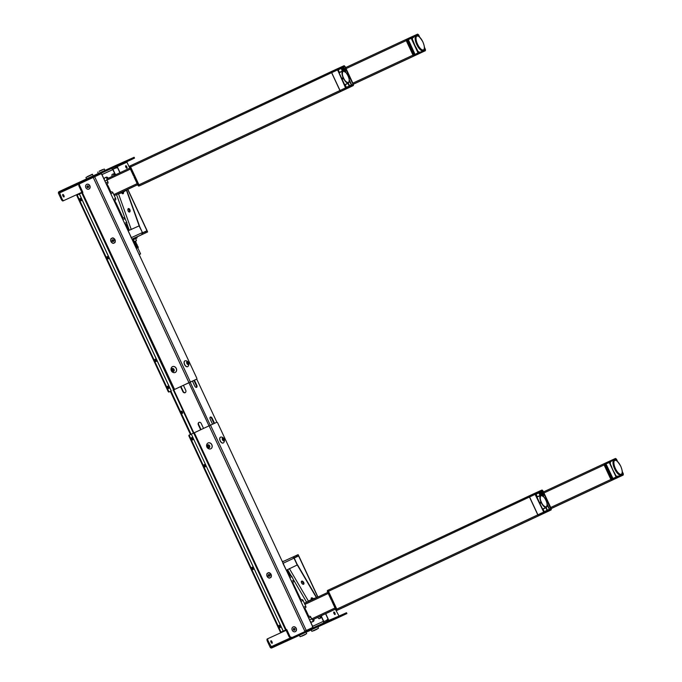 <?xml version="1.0" encoding="UTF-8"?>
<svg xmlns="http://www.w3.org/2000/svg" width="682" height="682" viewBox="0 0 682 682"><rect width="100%" height="100%" fill="white"/><g stroke="black" fill="none" stroke-linecap="round" stroke-linejoin="round"><path stroke-width="1.02" d="M149.989 180.943L148.258 181.744L149.989 180.943M351.221 86.58A1.142 0.648 -115.1 0 1 351.179 86.605L150.193 180.883A1.142 0.648 -115.1 0 1 150.185 180.883L140.015 185.572A1.142 0.648 -115.1 0 1 138.94 184.805L130.62 166.971A1.142 0.648 -115.1 0 1 130.722 165.658A1.142 0.648 -115.1 0 1 130.731 165.658L341.895 66.691A1.142 0.648 -115.1 0 1 341.921 66.683M150.185 180.883L341 91.286A1.142 0.648 -115.1 0 1 339.926 90.527L331.605 72.684A1.142 0.648 -115.1 0 1 331.716 71.38L130.722 165.658M134.934 176.22L134.03 176.894L137.96 185.316L133.996 176.911L138.011 185.291L138.864 184.89L134.934 176.468L134.09 176.868L134.934 176.468M143.893 183.842L139.938 185.657A1.142 0.648 -115.1 0 1 138.864 184.89L138.011 185.291A1.142 0.648 64.9 0 0 139.085 186.058L139.085 186.058A1.142 0.648 -115.1 0 1 138.011 185.291L137.96 185.316A0.912 0.52 -115.1 0 0 138.463 185.896M134.439 175.393L133.493 175.837L134.439 175.393L130.509 166.971A1.142 0.648 -115.1 0 1 130.612 165.666L136.536 162.938M136.033 163.169L135.445 163.441L136.033 163.169M134.567 163.851L135.42 163.45M130.509 166.971L129.571 167.414L129.759 166.058L130.612 165.666A1.142 0.648 -115.1 0 1 130.62 165.666L129.768 166.058A1.142 0.648 64.9 0 0 129.759 166.058A1.142 0.648 64.9 0 0 129.657 167.371L133.8 175.947L129.606 167.397A0.912 0.52 -115.1 0 1 129.486 166.647M145.266 183.151L144.473 183.569M150.313 180.824A1.142 0.648 -115.1 0 1 150.168 180.943A1.142 0.648 -115.1 0 1 150.159 180.943L144.507 183.56M109.981 190.056L110.987 192.111M106.119 183.714A1.373 0.784 64.9 0 0 106.29 183.842A1.373 0.784 64.9 0 0 106.886 183.927L108.046 185.905M116.767 194.489L121.797 192.171A1.142 0.648 64.9 0 0 121.805 192.171M79.777 185.7L78.959 186.084A0.912 0.52 -115.1 0 1 79.044 185.044L79.393 184.882M82.053 192.716L78.959 186.084M137.184 245.23L137.645 247.012M136.221 243.159L136.681 244.94M135.727 243.389L134.277 244.113M136.613 246.807L136.877 247.37L135.974 247.745M135.752 244.736L135.914 245.298M135.633 244.693L136.809 244.139M133.8 243.073L134.789 242.664M133.774 243.022L135.846 242.067L135.445 241.215L133.365 242.144L136.417 240.712L133.357 242.127M135.846 242.067L135.709 242.86M136.323 243.099L136.119 242.664L134.056 243.627M137.295 245.179L137.091 244.744L135.019 245.699M136.596 246.765L137.773 246.211M136.238 248.316L138.31 247.353L138.054 246.816L135.991 247.771M139.162 254.582L140.603 253.909L137.721 247.728L136.281 248.393L137.977 247.557L136.255 248.35M135.249 246.185L136.741 245.486L135.249 246.185M136.391 244.437L134.763 245.136L136.391 244.386M135.735 247.225L136.988 246.679M135.505 246.739L136.937 246.066L136.767 245.52L135.241 246.176M134.533 244.659L135.999 243.883L135.692 243.389L134.26 244.062M136.997 237.865L132.376 240.03M136.647 237.114L135.172 237.762M132.368 240.013L133.808 239.339L133.459 238.589L132.018 239.263M140.603 253.909L139.162 254.574M135.923 243.968L134.516 244.625L135.923 243.968M136.136 240.797L133.348 242.11L134.184 241.692L133.322 239.612L137.091 237.873L133.322 239.612M137.108 237.813L136.758 237.072L134.03 238.325L134.38 239.067L137.108 237.813M136.434 240.661L135.744 238.547L133.425 239.612L134.243 241.667L136.434 240.661M135.079 242.528L133.877 243.073L134.081 243.517L135.283 242.954M135.786 247.191L137.193 246.586M128.378 208.573A1.833 1.04 72.8 0 0 128.028 210.67A1.833 1.04 72.8 0 0 129.537 212.042A1.833 1.04 72.8 0 0 129.614 212.017A1.833 1.04 72.8 0 0 129.964 209.92A1.833 1.04 72.8 0 0 128.455 208.547A1.833 1.04 72.8 0 0 128.378 208.573M137.619 184.677L114.286 195.623M128.787 230.431L129.299 230.269L126.861 223.44M115.931 202.707L123.075 218.035M124.977 224.156A1.373 0.784 64.9 0 0 125.147 224.284A1.373 0.784 64.9 0 0 125.744 224.369L126.434 225.427M129.145 212.034A1.833 1.04 72.8 0 0 129.265 210.209A1.833 1.04 72.8 0 0 128.131 208.777M125.548 219.757L116.545 194.558L121.66 192.784A1.833 1.04 72.8 0 0 123.084 193.731A1.833 1.04 72.8 0 0 123.519 191.932L126.656 190.048L122.734 191.736L123.212 193.654L122.385 191.898M126.656 190.048L139.401 225.759L129.299 230.269M112.598 169.213L116.639 167.354M117.364 167.03L116.878 165.99L111.021 168.676M115.446 167.9L114.96 166.86M110.97 168.701L100.118 173.697L110.961 168.701A1.603 1.313 65.3 0 1 110.97 168.701A1.603 1.313 65.3 0 1 112.837 169.596L101.976 174.592A1.603 1.313 -114.7 0 0 100.109 173.705L100.126 174.183M112.607 176.195L112.095 175.982A1.373 0.784 -115.1 0 1 112.223 174.413L112.223 174.413A1.833 1.509 65.3 0 1 112.232 174.404A1.833 1.509 65.3 0 1 114.337 175.376M116.093 174.558L114.542 173.731L112.223 174.413L113.297 173.919A1.833 1.509 -114.7 0 0 113.289 173.919A1.833 1.509 -114.7 0 1 115.394 174.882M146.962 230.738L142.333 232.912L146.962 230.738L127.696 189.408M112.931 169.298L117.509 167.209L120.066 172.691M125.744 224.369L126.323 224.097A1.373 1.125 -114.7 0 0 126.758 222.375L124.61 223.372M122.871 219.638L125.019 218.641L126.758 222.375M125.019 218.641A1.373 1.125 -114.7 0 0 123.416 217.873L122.845 218.146A1.373 0.784 64.9 0 0 122.837 218.146A1.373 0.784 64.9 0 0 122.521 218.649A1.373 0.784 64.9 0 0 122.504 218.862M113.851 200.303A1.373 0.784 64.9 0 0 114.03 200.431A1.373 0.784 64.9 0 0 114.619 200.517L115.198 200.244A1.373 1.125 -114.7 0 0 115.642 198.522L113.485 199.528M110.782 193.714L112.931 192.716L115.642 198.522M112.931 192.716A1.373 1.125 -114.7 0 0 111.328 191.949L110.757 192.222A1.373 0.784 64.9 0 0 110.748 192.222A1.373 0.784 64.9 0 0 110.433 192.725A1.373 0.784 64.9 0 0 110.416 192.938M106.886 183.927L107.466 183.654A1.373 1.125 -114.7 0 0 107.901 181.932L107.031 180.065A1.142 0.648 64.9 0 1 107.142 178.752A1.833 1.509 -114.7 0 0 105.011 177.729L106.068 177.243A1.833 1.509 65.3 0 1 106.077 177.243A1.833 1.509 65.3 0 1 108.199 178.258M104.329 179.877A2.975 1.696 -115.1 0 1 104.286 179.545A2.975 1.696 -115.1 0 1 105.002 177.738L105.002 177.738A1.833 1.509 -114.7 0 1 105.011 177.729L105.002 177.738M131.285 237.686L131.549 238.257A1.603 1.313 -114.7 0 0 131.379 237.643L125.147 224.284M129.384 230.243L128.736 230.345L126.392 225.145M110.058 190.116L108.054 185.811M115.77 202.554L114.619 200.517M131.115 237.762L142.231 232.647A1.603 1.313 65.3 0 1 141.72 234.651L142.427 232.553L139.299 225.836M136.639 237.097L147.627 231.94L145.718 232.818L145.232 231.778L147.15 230.908L147.627 231.94M145.718 232.818L131.967 239.143M142.376 233.091L145.232 231.778M79.317 184.66L78.498 183.773L99.99 173.884M347.854 605.275L346.124 606.076L347.854 605.275M549.087 510.912A1.142 0.648 -115.1 0 1 549.044 510.929L337.88 609.904A1.142 0.648 -115.1 0 1 336.806 609.137L328.485 591.303A1.142 0.648 -115.1 0 1 328.596 589.99L539.76 491.023A1.142 0.648 -115.1 0 1 539.794 491.006M348.059 605.215L538.865 515.618A1.142 0.648 -115.1 0 1 537.791 514.85L529.479 497.016A1.142 0.648 -115.1 0 1 529.582 495.712L328.596 589.99M343.225 607.492L348.033 605.275A1.142 0.648 -115.1 0 0 348.178 605.156A1.142 0.648 -115.1 0 1 348.033 605.275L342.338 607.901M331.972 600.936L332.799 600.552L331.87 601.243L332.799 600.552L331.955 601.2L335.885 609.623A1.142 0.648 64.9 0 0 336.959 610.381L342.662 607.696M337.812 609.981A1.142 0.648 -115.1 0 1 336.729 609.222L332.807 600.799M332.492 599.887L331.367 600.16L327.437 591.746L328.374 591.303L327.437 591.746L327.633 590.39A1.142 0.648 64.9 0 0 327.522 591.703A1.142 0.648 -115.1 0 1 327.633 590.39L334.41 587.262M327.522 591.703L331.452 600.117L332.305 599.725L328.374 591.303A1.142 0.648 -115.1 0 1 328.485 589.99L328.485 589.99A1.142 0.648 64.9 0 0 328.374 591.303M332.305 599.725L331.452 600.117M305.911 610.237L304.752 608.25A1.373 0.784 -115.1 0 1 304.163 608.173A1.373 0.784 -115.1 0 1 303.984 608.046M308.861 616.443L307.846 614.388M318.085 617.73L318.23 617.159L318.085 617.73A1.373 0.784 64.9 0 0 319.372 618.651A1.833 1.509 -114.7 0 0 319.969 616.349L314.035 619.094L313.226 621.481A1.833 1.509 -114.7 0 0 313.814 619.188L314.035 619.086M284.215 561.039L282.288 561.516M290.217 636.988L286.73 629.529L290.217 636.988L291.64 637.338A0.912 0.75 -114.7 0 0 291.64 637.338L291.282 637.5A0.912 0.75 65.3 0 1 290.217 636.988L289.876 637.159A0.912 0.52 -115.1 0 1 289.015 636.553L285.92 629.912M289.015 636.553L289.824 636.17M303.575 584.269A1.833 1.032 57 0 0 303.643 584.227A1.833 1.032 57 0 0 303.558 582.189A1.833 1.032 57 0 0 301.725 581.115A1.833 1.032 57 0 0 301.649 581.158A1.833 1.032 57 0 0 301.742 583.195A1.833 1.032 57 0 0 303.575 584.269M303.26 584.329A1.833 1.032 57 0 0 302.885 582.539A1.833 1.032 57 0 0 301.401 581.473M312.654 599.504L311.674 597.816L312.492 599.572M316.499 597.696L313.2 598.694A1.833 1.032 57 0 0 311.529 597.867A1.833 1.032 57 0 0 311.342 599.555L304.419 603.357L327.752 592.419L304.419 603.365L307.147 602.078L306.678 602.3L293.158 579.214M287.071 569.879L297.514 564.832L316.67 597.534M289.995 576L289.398 574.9M301.052 599.879L292.663 582.326A1.373 0.784 -115.1 0 1 292.075 582.249A1.373 0.784 -115.1 0 1 291.896 582.121M312.33 628.165A1.603 1.313 -114.7 0 0 312.612 626.298L312.518 626.34M328.86 620.594L328.383 619.563L326.465 620.432L326.951 621.473M326.465 620.432L323.609 621.754M312.347 626.426L323.464 621.302A1.603 1.313 65.3 0 1 323.106 623.22M313.234 621.481A1.373 0.784 -115.1 0 1 313.226 621.481L312.16 621.975A2.975 1.696 64.9 0 1 310.301 621.353L312.612 626.298M313.814 619.188L312.748 619.674A1.142 0.648 -115.1 0 1 311.674 618.915L310.804 617.048L308.648 618.045M308.281 617.27A1.373 0.784 -115.1 0 1 308.298 617.057A1.373 0.784 -115.1 0 1 308.622 616.554L309.202 616.281A1.373 1.125 65.3 0 1 310.804 617.048M308.622 616.554L309.202 616.281M303.618 607.261L305.775 606.264A1.373 1.125 65.3 0 1 305.331 607.986L304.752 608.25M305.775 606.264L303.064 600.45L300.915 601.456M300.549 600.672A1.373 0.784 -115.1 0 1 300.566 600.458A1.373 0.784 -115.1 0 1 300.881 599.955L301.461 599.691A1.373 1.125 65.3 0 1 303.064 600.45M300.881 599.955L301.47 599.683M291.529 581.337L293.686 580.339A1.373 1.125 65.3 0 1 293.243 582.061L292.663 582.326M293.686 580.339L291.939 576.605L289.79 577.603M289.424 576.827A1.373 0.784 -115.1 0 1 289.441 576.614A1.373 0.784 -115.1 0 1 289.756 576.111L290.344 575.838A1.373 1.125 65.3 0 1 291.939 576.605M289.756 576.111A1.373 0.784 -115.1 0 1 289.765 576.111L290.344 575.838M317.94 597.023L298.75 555.864L283.209 563.255A1.603 1.313 -114.7 0 0 282.851 562.727L283.115 563.298M320.497 618.131A2.975 1.696 -115.1 0 1 320.446 618.156L319.372 618.651M319.969 616.349L321.026 615.863A1.142 0.648 64.9 0 0 321.034 615.863M321.751 615.522L321.393 617.312L320.446 618.156A2.975 1.696 -115.1 0 1 320.438 618.156A1.833 1.509 65.3 0 0 321.026 615.863L335.518 609.069L321.026 615.863M289.586 575.114L287.105 569.973L287.599 569.547M307.923 614.439L305.92 610.143M292.203 557.356L282.442 561.849L292.194 557.365A1.603 1.313 65.3 0 1 294.07 558.251L297.19 564.943M293.857 557.91L298.597 555.685L293.831 557.867M296.679 556.555L296.193 555.523L298.111 554.645L298.597 555.685M292.254 557.339L296.193 555.523M290.43 638.275L290.336 637.193M349.184 86.051L347.956 83.417L345.177 84.79L346.354 87.305L349.491 85.906L347.956 83.426M341.631 78.268L343.106 77.765C341.708 74.227 341.622 72.002 342.833 71.099L339.389 72.659A6.632 3.777 64.9 0 0 339.125 72.855M349.193 81.627L348.408 82.965C349.755 82.036 349.636 79.692 348.042 75.924L348.042 75.924C346.891 73.162 345.254 71.584 343.123 71.209C342.032 73.059 342.176 75.31 343.575 77.97C344.708 80.74 346.345 82.309 348.476 82.684C349.568 80.834 349.423 78.583 348.033 75.932C346.26 72.386 344.529 70.766 342.85 71.09L344.376 71.346M348.408 82.974L348.366 82.991C346.891 83.315 345.245 81.797 343.43 78.447L343.02 78.601M348.28 83.016L345.544 84.372A6.632 3.777 64.9 0 0 345.646 84.304M343.259 77.995L343.43 78.447M331.546 71.857A1.006 0.571 64.9 0 0 331.682 72.659L340.028 90.476A1.142 0.648 64.9 0 0 341.102 91.235L351.281 86.554A1.142 0.648 64.9 0 0 351.29 86.546A1.142 0.648 64.9 0 0 351.298 86.546M344.384 65.83L337.488 69.07L337.547 69.905L337.198 68.95L342.006 66.64A1.142 0.648 64.9 0 0 341.997 66.648L331.819 71.329A1.142 0.648 64.9 0 0 331.716 72.642L331.819 71.329A1.142 0.648 64.9 0 0 331.716 72.642L337.24 70.05L337.198 68.95L345.552 87.884L346.473 88.328L345.859 87.739L340.028 90.476A1.142 0.648 64.9 0 0 341.102 91.235L346.379 88.626L345.552 87.884L346.473 88.328L353.429 85.233L345.058 66.478L344.095 65.711L344.981 66.512M353.37 84.312L353.429 85.233M337.488 69.07L331.819 71.329L342.006 66.64A1.142 0.648 64.9 0 0 341.997 66.648L344.095 65.711L345.066 66.469L353.387 84.304L353.344 85.531L346.473 88.328M344.828 66.589L343.072 67.407A1.142 0.648 64.9 0 0 343.063 67.399A1.142 0.648 64.9 0 1 343.072 67.407L342.893 67.492A1.006 0.571 64.9 0 0 342.893 67.475L344.478 66.708L341.358 67.842L342.714 71.158M341.742 78.43L342.731 77.978L341.742 78.439M339.014 72.599A6.863 3.904 -115.1 0 1 339.116 72.531L337.829 70.067M337.769 69.939L341.614 78.234L337.675 69.717L340.957 68.021L342.535 70.979M338.008 69.726L340.864 68.311M345.893 87.594L342.1 79.274L343.08 78.319L341.614 78.234M343.225 78.737L342.1 79.265L346.089 87.765L349.244 86.282L346.047 87.705M349.244 79.794L351.622 84.883L353.106 84.721L353.071 84.227L348.937 76.154L348.28 76.461M351.622 84.883L349.67 86.034M348.937 76.154L348.886 75.668L348.093 76.034M347.803 75.421L348.451 75.114L344.922 66.759L348.758 74.977L347.897 75.617L348.502 75.344M339.943 72.394L340.003 72.377A6.632 3.777 64.9 0 0 339.96 72.394L339.755 72.241A6.863 3.904 -115.1 0 0 339.73 72.249L342.748 71.15M344.657 84.704A6.632 3.777 64.9 0 0 344.973 84.636L348.366 82.991M341 68.507L338.229 69.879L339.406 72.394L342.228 71.141L341.315 68.362M344.615 66.896L341.426 68.405M341.196 68.166L337.931 69.82M344.922 66.759L344.478 66.708M348.272 83.289L349.926 86.213L352.824 84.602L351.332 85.02L349.32 80.698M346.072 84.108A6.863 3.904 -115.1 0 1 345.552 84.611M348.792 75.966L348.187 76.239L348.792 75.966M345.953 87.492L344.896 84.926A6.863 3.904 -115.1 0 1 344.768 84.96M547.049 510.383L545.822 507.749L543.051 509.122L544.219 511.636L547.365 510.238L546.129 507.365M539.505 502.591L540.979 502.097C539.581 498.559 539.488 496.334 540.698 495.43L537.254 496.982L535.694 494.399M542.522 509.036A6.632 3.777 64.9 0 0 542.838 508.968L546.273 507.297C547.629 506.368 547.501 504.024 545.915 500.256L545.915 500.256C544.756 497.493 543.128 495.916 540.997 495.541C539.897 497.391 540.05 499.642 541.44 502.293C542.582 505.064 544.21 506.641 546.342 507.016C547.441 505.166 547.288 502.915 545.898 500.264C544.125 496.709 542.395 495.098 540.715 495.422L542.241 495.678M546.231 507.323L546.239 507.314C544.765 507.638 543.111 506.129 541.295 502.779L539.488 502.566L535.541 494.049L538.729 492.643L535.583 494.194M537.885 496.701A6.632 3.777 64.9 0 0 537.825 496.718L540.621 495.482M540.979 502.097L541.295 502.779L539.965 503.597L541.218 502.523M551.167 508.678L551.209 509.863L544.245 512.958L543.733 512.071L544.245 512.958L543.418 512.216L537.842 514.833L529.582 496.965L537.902 514.808A1.142 0.648 64.9 0 0 538.976 515.566L549.146 510.878A1.142 0.648 64.9 0 0 549.155 510.878A1.142 0.648 64.9 0 0 549.163 510.869M542.25 490.162L535.353 493.393L535.413 494.237L535.072 493.274L539.871 490.972A1.142 0.648 64.9 0 0 539.871 490.972A1.142 0.648 64.9 0 0 539.863 490.972L529.692 495.661A1.142 0.648 64.9 0 0 529.582 496.965L537.842 514.833L538.976 515.566L549.146 510.878A1.142 0.648 64.9 0 0 549.155 510.878L551.209 509.863L551.244 508.644L542.352 490.153M535.353 493.393L535.413 494.237L535.072 493.274L529.692 495.661L539.871 490.972A1.142 0.648 64.9 0 0 539.863 490.972L541.968 490.043L542.94 490.801L551.252 508.636L551.209 509.863M539.181 492.694L540.093 495.464L538.729 492.643M543.827 511.824L542.761 509.258A6.863 3.904 -115.1 0 1 542.642 509.284M539.897 503.393L540.886 502.932L539.897 503.384M543.955 512.088L547.109 510.613L544.202 511.901M547.424 510.162L550.945 508.559L550.971 509.053L547.799 510.537L545.83 507.758M550.689 508.934L547.535 510.366M544.79 511.628L547.433 510.451L544.526 511.5M547.186 505.021L549.462 509.471M539.607 502.762L540.63 502.063M550.638 508.704L546.802 500.486L546.154 500.793M546.802 500.486L546.751 500L546.06 500.571L546.657 500.298M545.771 499.949L546.367 499.676L545.771 499.957M537.595 496.581A6.863 3.904 -115.1 0 1 538.345 496.496M541.278 492.353L541.073 491.918L539.3 492.736M539.206 492.523L541.073 491.918M536.47 493.785L539.07 492.498L536.47 493.785M539.181 492.43L542.437 490.742L542.795 491.083L541.363 491.782L541.619 492.344M545.864 500.153L546.623 499.301L542.343 491.04L539.189 492.438M545.668 499.753L546.316 499.446M543.418 496.189L543.716 496.837M542.437 490.742L541.363 491.782M540.4 495.311L539.232 492.165M535.413 494.237L544.338 512.659L551.303 509.565M538.865 492.839L536.095 494.211L537.271 496.726L540.101 495.473M406.966 39.888L406.983 41.389L412.968 54.202L413.556 53.776L407.64 41.082L406.753 41.346L406.387 40.553L406.472 39.258L406.617 40.451L407.384 39.462L411.237 37.868L411.357 37.237L411.476 38.183L407.256 40.153L414.025 54.671L415.074 54.432M415.133 54.407L417.981 52.829L411.212 38.311L408.706 39.241L411.212 38.311M413.821 37.169L412.994 36.282M419.626 37.016L417.887 34.253L411.067 37.118L411.041 37.86L411.067 37.118L411.041 37.86L411.067 37.118L406.472 39.258L406.617 40.451M418.168 53.187L418.808 53.708L417.793 53.546L418.023 53.026L418.808 53.708L418.339 53.094M413.352 37.578L411.698 37.732M410.99 38.056L407.171 39.641M425.44 50.451L425.432 49.428L425.338 50.732L414.204 55.856L413.386 54.969L414.204 55.856L425.338 50.732L414.204 55.856L412.772 54.296L413.914 55.736M414.468 54.722L417.614 53.247L414.639 55.012L413.505 53.955L413.156 55.072L413.019 54.176M418.901 53.418L425.329 50.732L424.417 47.297M424.434 47.825L425.227 49.522L423.863 50.153L425.415 49.436M417.887 34.253L411.067 37.118L417.597 34.143L418.663 34.91L417.887 34.253M424.946 49.897L422.354 51.338A8.806 3.325 -115.1 0 1 420.675 52.096L418.833 52.94L416.267 48.149M418.654 52.804L420.675 52.096M420.623 52.011A8.585 3.24 64.9 0 0 421.382 51.909A8.585 3.24 64.9 0 0 421.919 51.44M418.927 36.41L418.458 35.004L419.234 36.657M417.188 35.592L418.305 35.072L418.075 34.671L418.458 35.004M411.664 37.877L413.437 37.041L411.664 37.851M418.501 52.591L416.412 48.107A8.806 3.325 -115.1 0 1 413.795 42.548L411.681 37.595L413.522 36.751A8.806 3.325 -115.1 0 1 415.193 35.984L418.075 34.671M425.227 49.522L425.236 50.016M411.681 37.595L411.732 38.073M408.151 39.488L410.658 38.32L408.151 39.488M419.541 52.173L418.509 52.65L419.515 52.164M417.81 51.107A8.465 3.197 64.9 0 0 419.831 52.233M416.165 35.703A8.303 3.137 64.9 0 0 416.77 44.552A8.303 3.137 64.9 0 0 423.207 50.749C423.906 49.735 425.909 49.633 422.84 41.781C419.549 36.504 417.324 34.475 416.165 35.703L413.514 36.768A8.465 3.197 64.9 0 0 412.891 37.297M412.883 37.305A8.465 3.197 64.9 0 0 412.431 39.616M420.496 52.983L353.353 84.244L420.496 52.983L413.965 55.967L413.011 55.14L406.242 40.622L406.438 39.275M412.925 54.219L406.523 40.494M407.12 39.718L411.016 37.945M411.689 37.629L413.428 37.348M610.833 478.534L611.643 478.159L611.89 479.003L615.846 477.161L616.767 477.741L611.251 479.301L612.078 480.179L610.774 478.414L611.916 479.403M615.965 477.11L616.673 478.039L615.965 477.11M617.491 461.347L615.752 458.585L604.337 463.589L604.849 465.567L605.258 463.794L608.523 462.652L608.932 461.45L609.077 462.643L606.025 463.82L608.523 462.652L609.222 461.569L609 462.464M615.855 459.301L614.542 459.907L615.948 459.003L617.099 460.989M610.74 461.654L609.512 462.226L610.731 461.671M606.025 463.82L605.122 464.485L611.643 478.159M605.292 465.363L604.968 464.553L604.261 464.885L604.627 465.678L605.616 465.218M604.857 465.721L610.774 478.414M613.953 478.67L612.24 479.395M615.982 477.545L614.056 478.628M616.681 477.229L617.841 476.096M616.767 477.741L623.297 474.766L623.28 473.76L623.203 475.064L612.078 480.179L618.608 477.204L618.455 476.01M622.811 474.229L621.336 474.911L623.297 473.76L622.282 471.577M623.297 474.766L612.078 480.179M605.335 464.127L609.111 462.2L616.119 477.033L616.093 477.579L613.016 478.704L615.846 477.161M615.752 458.585L608.941 461.45L615.462 458.466L616.528 459.242L615.752 458.585M622.819 474.229L620.219 475.661A8.806 3.325 -115.1 0 1 618.548 476.428L616.707 477.272L617.739 476.573M616.707 477.272L614.269 472.456A8.806 3.325 -115.1 0 1 611.669 466.88L611.575 466.965M616.792 460.742L616.17 459.404L615.053 459.924M621.737 474.484L623.092 473.845L623.101 474.348M609.597 462.405L611.686 466.889L609.452 462.217M609.512 462.217L611.387 461.083A8.806 3.325 -115.1 0 1 613.067 460.316L615.948 459.003M609.512 462.191L611.387 461.083L609.546 461.927M612.683 460.58A8.585 3.24 64.9 0 0 611.976 460.691A8.585 3.24 64.9 0 0 611.422 461.185M612.982 478.755L615.488 477.579L612.982 478.755M616.494 477.119L618.267 476.309L616.366 476.923M615.889 477.426L613.536 478.5L615.889 477.4M610.561 462.004L609.614 462.43M615.65 475.414A8.465 3.197 64.9 0 0 617.704 476.565A8.465 3.197 64.9 0 0 618.344 476.522M610.757 461.629A8.465 3.197 64.9 0 0 610.296 463.896M618.361 477.315L551.226 508.576L618.361 477.315L611.831 480.298L610.884 479.472L604.116 464.954L604.303 463.607M618.062 476.189L618.071 476.692M616.059 477.613L612.172 479.386M611.541 479.676L604.764 465.61M604.397 464.826L604.388 464.323M126.281 167.874A1.373 0.52 64.9 0 0 126.034 167.124A1.373 0.52 64.9 0 0 125.607 166.442M126.801 166.766A1.373 0.52 -115.1 0 1 126.912 168.224A1.373 0.52 -115.1 0 1 125.855 167.192A1.373 0.52 -115.1 0 1 125.752 165.735A1.373 0.52 -115.1 0 1 126.801 166.766M63.358 196.604A1.373 0.52 64.9 0 0 63.111 195.853A1.373 0.52 64.9 0 0 62.684 195.171M63.878 195.487A1.373 0.52 -115.1 0 1 63.989 196.953A1.373 0.52 -115.1 0 1 62.932 195.922A1.373 0.52 -115.1 0 1 62.821 194.464A1.373 0.52 -115.1 0 1 63.878 195.487M134.49 158.13L117.193 165.837L116.81 165.01L134.141 157.286L134.525 158.113L127.142 161.574L126.946 162.171L127.142 161.574L133.237 158.718M117.082 165.888L116.81 165.01L117.082 165.888L104.619 171.583L104.235 170.747L104.278 171.736L68.149 188.411L67.757 187.584L65.387 188.684L65.779 189.519L68.149 188.411M116.69 165.061L104.235 170.747L104.619 171.583M67.757 187.584L104.235 170.747M65.387 188.684L59.112 191.625L65.387 188.684L65.779 189.519L59.496 192.452L59.112 191.625L62.011 198.854L61.244 199.221A2.285 0.861 64.9 0 0 63 200.934L81.866 192.324M78.694 184.2L58.541 193.407A1.373 1.27 65.5 0 1 59.112 191.625L58.541 193.407L61.244 199.221M129.733 168.156A2.285 0.861 -115.1 0 0 129.657 167.977L126.946 162.171L117.176 166.63M63 200.934L63.767 200.576A2.285 0.861 -115.1 0 1 62.011 198.854M63.767 200.576L81.857 192.315M58.541 193.407L59.496 192.452L78.498 183.782M89.061 178.855L91.559 177.687L89.061 178.855M333.728 612.76A1.373 0.52 -115.1 0 1 334.154 613.442A1.373 0.52 -115.1 0 1 334.402 614.192M333.975 613.51A1.373 0.52 64.9 0 0 335.033 614.542A1.373 0.52 64.9 0 0 334.922 613.075A1.373 0.52 64.9 0 0 333.865 612.052A1.373 0.52 64.9 0 0 333.975 613.51M270.805 641.481A1.373 0.52 -115.1 0 1 271.231 642.163A1.373 0.52 -115.1 0 1 271.479 642.921M271.052 642.239A1.373 0.52 64.9 0 0 272.109 643.262A1.373 0.52 64.9 0 0 271.999 641.805A1.373 0.52 64.9 0 0 270.942 640.773A1.373 0.52 64.9 0 0 271.052 642.239M329.568 621.276L329.065 620.501L329.568 621.276L346.865 613.57L346.516 612.726L329.184 620.449L329.457 621.328L329.065 620.501L316.61 626.187L316.994 627.022L316.269 626.349L280.132 643.024L280.524 643.851L316.653 627.176L316.61 626.187L316.653 627.176M329.457 621.328L316.994 627.022M338.766 616.178L328.775 620.415M290.293 637.977L270.14 647.192L271.487 647.065L271.871 647.891A1.373 1.27 -114.5 0 0 271.871 647.891L270.14 647.192L267.429 641.387A2.285 0.861 -115.1 0 1 267.25 638.949L268.017 638.591A2.285 0.861 64.9 0 0 268.197 641.02L267.429 641.387M280.524 643.851L278.154 644.959L277.762 644.123L271.487 647.065L268.197 641.02M267.25 638.949L286.116 630.33M339.125 616.187L335.842 610.143A2.285 0.861 64.9 0 0 335.271 609.179M345.612 614.158L339.517 617.014A1.373 1.27 65.5 0 1 339.508 617.022A1.373 1.27 65.5 0 1 339.491 617.022L346.865 613.57M270.14 647.192A1.373 1.27 -114.5 0 0 271.862 647.9L271.487 647.065L280.132 643.024M278.154 644.959L299.398 635.326L271.871 647.891L278.154 644.959L277.762 644.123M280.319 626.178A1.262 0.673 -115.1 0 1 280.251 627.593A1.262 0.673 -115.1 0 1 279.1 626.741A1.262 0.673 -115.1 0 1 279.177 625.317A1.262 0.673 -115.1 0 1 280.319 626.178M279.935 627.611A1.262 0.673 64.9 0 0 279.799 626.426A1.262 0.673 64.9 0 0 278.972 625.556M205.376 465.448A1.262 0.673 -115.1 0 1 205.299 466.863A1.262 0.673 -115.1 0 1 204.157 466.011A1.262 0.673 -115.1 0 1 204.225 464.587A1.262 0.673 -115.1 0 1 205.376 465.448M204.984 466.88A1.262 0.673 64.9 0 0 204.847 465.695A1.262 0.673 64.9 0 0 204.02 464.826M253.244 568.106A1.262 0.673 -115.1 0 1 253.167 569.53A1.262 0.673 -115.1 0 1 252.025 568.669A1.262 0.673 -115.1 0 1 252.101 567.245A1.262 0.673 -115.1 0 1 253.244 568.106M252.852 569.538A1.262 0.673 64.9 0 0 252.715 568.353A1.262 0.673 64.9 0 0 251.888 567.484M192.801 438.483A1.262 0.673 -115.1 0 1 192.725 439.907A1.262 0.673 -115.1 0 1 191.582 439.046A1.262 0.673 -115.1 0 1 191.659 437.622A1.262 0.673 -115.1 0 1 192.801 438.483M192.409 439.916A1.262 0.673 64.9 0 0 192.273 438.731A1.262 0.673 64.9 0 0 191.446 437.861M312.612 626.545A0.912 0.52 -115.1 0 1 312.527 627.593L312.612 626.545L217.643 422.883A0.912 0.52 -115.1 0 0 216.782 422.277L209.067 425.832L304.811 631.157L312.527 627.593L304.811 631.157M286.218 629.767L281.47 631.95L286.73 629.529L286.218 629.767L194.344 432.738L193.722 433.027L209.067 425.832M285.605 630.057L193.722 433.027L189.067 435.167A0.912 0.486 64.9 0 0 189.008 436.199L189.536 435.96A0.912 0.486 -115.1 0 1 189.587 434.92M294.735 630.057A1.483 1.219 65.3 0 1 293.976 628.403M312.015 627.832A0.912 0.52 64.9 0 0 312.024 627.832L305.741 630.722L312.015 627.832M280.106 631.566L281.47 631.95L280.106 631.566A0.912 0.486 64.9 0 0 280.941 632.197L281.47 631.95A0.912 0.486 -115.1 0 1 280.634 631.319L280.106 631.566L189.008 436.199M280.634 631.319L189.536 435.96M180.909 386.472L183.228 391.451A1.918 1.577 -114.7 0 0 185.282 392.593M180.551 386.643L182.878 391.613A1.918 1.577 -114.7 0 0 185.112 392.696A1.918 1.577 -114.7 0 0 185.12 392.687A1.918 1.577 -114.7 0 0 185.734 390.275L183.415 385.296M181.25 411.544A1.262 0.477 -115.1 0 1 181.787 412.329A1.262 0.477 -115.1 0 1 182.043 413.241M182.367 412.064A1.262 0.477 64.9 0 0 181.395 411.118A1.262 0.477 64.9 0 0 181.497 412.457A1.262 0.477 64.9 0 0 182.469 413.403A1.262 0.477 64.9 0 0 182.367 412.064M192.443 381.085L194.762 386.063A1.918 1.091 64.9 0 0 196.569 387.35A1.918 1.091 64.9 0 0 196.748 385.151L194.43 380.172M196.288 387.41A1.918 1.091 64.9 0 0 196.237 385.39L193.918 380.411M170.355 391.383L190.466 434.519M170.926 391.118L191.045 434.255M200.67 429.779L198.351 424.801A1.918 1.577 65.3 0 1 201.207 423.454L203.526 428.432M201.02 429.609L198.701 424.639A1.918 1.577 65.3 0 1 199.161 422.311M216.867 422.252L196.74 379.09M212.554 424.221L210.235 419.251A1.918 1.091 -115.1 0 1 210.414 417.052A1.918 1.091 -115.1 0 1 212.221 418.33L214.54 423.309M210.184 417.231A1.918 1.091 -115.1 0 1 211.71 418.569L214.029 423.539M80.075 199.92A1.262 0.673 64.9 0 0 81.218 200.781A1.262 0.673 64.9 0 0 81.294 199.357A1.262 0.673 64.9 0 0 80.152 198.496A1.262 0.673 64.9 0 0 80.075 199.92M79.939 198.735A1.262 0.673 -115.1 0 1 80.766 199.604A1.262 0.673 -115.1 0 1 80.902 200.789M155.027 360.65A1.262 0.673 64.9 0 0 156.169 361.511A1.262 0.673 64.9 0 0 156.246 360.087A1.262 0.673 64.9 0 0 155.104 359.226A1.262 0.673 64.9 0 0 155.027 360.65M154.891 359.465A1.262 0.673 -115.1 0 1 155.718 360.335A1.262 0.673 -115.1 0 1 155.854 361.52M107.151 257.992A1.262 0.673 64.9 0 0 108.293 258.845A1.262 0.673 64.9 0 0 108.37 257.429A1.262 0.673 64.9 0 0 107.227 256.568A1.262 0.673 64.9 0 0 107.151 257.992M107.014 256.807A1.262 0.673 -115.1 0 1 107.85 257.677A1.262 0.673 -115.1 0 1 107.978 258.862M167.593 387.615A1.262 0.673 64.9 0 0 168.744 388.467A1.262 0.673 64.9 0 0 168.812 387.052A1.262 0.673 64.9 0 0 167.67 386.191A1.262 0.673 64.9 0 0 167.593 387.615M167.465 386.43A1.262 0.673 -115.1 0 1 168.292 387.299A1.262 0.673 -115.1 0 1 168.428 388.484M81.738 192.87L79.325 193.969L81.738 192.87L173.612 389.891L173.032 390.164L196.16 379.371A0.912 0.52 -115.1 0 1 196.16 379.38L196.672 379.132A0.912 0.52 64.9 0 0 196.757 378.092L101.789 174.43A0.912 0.52 64.9 0 0 100.927 173.816L79.683 183.722A0.912 0.75 -114.7 0 0 79.385 184.873L82.872 192.341L82.36 192.58L81.738 192.87L82.872 192.341L79.385 184.873L79.683 183.722L100.927 173.816L101.789 174.43M173.032 390.164L188.957 382.696L93.212 177.371M79.41 193.927L171.284 390.957L168.948 392.031A0.912 0.486 -115.1 0 1 168.122 391.408L168.65 391.161A0.912 0.486 64.9 0 0 169.477 391.783M196.16 379.371L188.957 382.696M87.594 185.819A1.483 1.219 -114.7 0 0 88.362 187.482M168.65 391.161L77.543 195.794L77.603 194.762L79.325 193.969L77.603 194.762A0.912 0.486 64.9 0 0 77.543 195.794L77.023 196.041L168.122 391.408M168.948 392.031L171.199 390.991L79.325 193.969M77.543 195.794L77.023 196.041A0.912 0.486 -115.1 0 1 77.075 195.009L77.117 194.984M293.141 626.937A2.592 2.131 65.3 0 1 293.882 626.741A2.592 2.131 65.3 0 1 296.389 628.761A2.592 2.131 65.3 0 1 295.374 631.617A2.592 2.131 -114.7 0 0 295.4 631.609A2.592 2.131 -114.7 0 0 295.391 631.609A2.592 2.131 -114.7 0 0 296.235 628.352A2.592 2.131 -114.7 0 0 293.217 626.894A2.592 2.131 -114.7 0 0 293.209 626.903L293.072 626.963A2.592 2.131 -114.7 0 0 293.055 626.971A2.592 2.131 -114.7 0 0 292.22 630.219A2.592 2.131 -114.7 0 0 295.238 631.677A2.592 2.131 -114.7 0 0 295.255 631.677A2.592 2.131 -114.7 0 0 296.09 628.42A2.592 2.131 -114.7 0 0 293.072 626.963M294.164 628.31L293.371 628.676L294.164 628.31L294.939 628.957L294.931 629.972L294.147 630.338L293.371 629.691L293.371 628.676L294.164 628.31L294.939 628.957L294.931 629.972L294.147 630.338L293.371 629.691L293.899 628.437L293.371 629.691L294.667 630.091M268.231 574.756L269.015 574.389L269.799 575.028L269.791 576.043L269.006 576.418L268.222 575.77L268.751 574.517L268.222 575.77M269.518 576.171L268.742 575.531L268.751 574.517L269.799 575.028L269.791 576.043L269.006 576.418M270.106 577.756A2.592 2.131 -114.7 0 0 270.942 574.491A2.592 2.131 -114.7 0 0 267.915 573.051A2.592 2.131 -114.7 0 0 267.08 576.307A2.592 2.131 -114.7 0 0 270.106 577.756C272.791 577.509 269.816 571.141 267.915 573.051C265.23 573.289 268.205 579.666 270.106 577.756L270.234 577.697C272.936 577.441 269.97 571.073 268.06 572.982L267.915 573.051M269.032 574.397A0.912 0.75 -114.7 0 0 269.791 576.034M270.89 577.185A2.592 2.131 -114.7 0 0 271.095 574.432A2.592 2.131 -114.7 0 0 268.87 572.812M209.263 448.952A3.205 2.634 -114.7 0 0 211.727 447.904A3.205 2.634 -114.7 0 0 211.778 444.783A3.205 2.634 -114.7 0 0 209.374 442.823A3.205 2.634 -114.7 0 0 206.987 444.016A3.41 3.41 0 0 0 209.263 448.952M207.251 446.898A1.603 1.313 -114.7 0 0 209.63 445.781A1.603 1.313 -114.7 0 0 207.251 446.898M209.042 447.324L208.07 446.522L207.456 446.804L207.464 445.534L208.445 445.073L209.425 445.883L209.417 447.145L208.436 447.605L207.456 446.804L207.464 445.534L208.078 445.252L208.07 446.522L207.456 446.804M208.462 445.082A1.142 0.938 -114.7 0 0 209.417 447.136L208.436 447.605M317.803 626.775L311.163 629.87L311.887 631.353L318.468 628.284L317.803 626.775M306.005 632.163L299.364 635.257L300.089 636.741L306.67 633.672L306.005 632.163M222.843 443.061A3.205 1.824 64.9 0 0 223.287 442.959A3.205 1.824 64.9 0 0 223.662 442.669A3.41 3.41 0 0 0 221.028 437.06A3.205 1.824 64.9 0 0 220.567 437.162A3.205 1.824 64.9 0 0 219.996 440.095A3.205 1.824 64.9 0 0 222.843 443.061M222.332 439.438A1.603 0.912 64.9 0 0 223.756 440.913A1.603 0.912 64.9 0 0 224.267 439.396A1.603 0.912 64.9 0 0 222.843 437.912A1.603 0.912 64.9 0 0 222.332 439.438M220.508 437.188A3.205 1.824 64.9 0 0 220.439 437.222A3.205 1.824 64.9 0 0 219.996 440.529A3.205 1.824 64.9 0 0 222.716 443.121A3.205 1.824 64.9 0 0 223.159 443.019A3.205 1.824 64.9 0 0 223.227 442.985M222.502 439.43L222.571 438.356L223.372 438.338L224.097 439.404L224.02 440.478L223.227 440.495L222.502 439.43L223.227 440.495M222.537 438.833L223.21 439.813L224.097 439.404L224.02 440.478M222.545 438.722L223.372 438.338L222.545 438.722M224.097 439.404L223.167 440.419A1.142 0.648 64.9 0 0 222.537 438.935M113.434 241.437L112.138 241.036L112.658 240.797L112.658 239.783L112.138 240.021L112.931 239.655L113.706 240.294L113.698 241.309L112.914 241.684L112.138 241.036L112.138 240.021L112.931 239.655L113.706 240.294L113.698 241.309A0.912 0.75 -114.7 0 1 112.939 239.663M114.013 243.014A2.592 2.131 -114.7 0 0 114.849 239.757A2.592 2.131 -114.7 0 0 111.822 238.316A2.592 2.131 -114.7 0 0 110.987 241.573A2.592 2.131 -114.7 0 0 114.013 243.014C116.699 242.775 113.724 236.398 111.822 238.316C109.137 238.555 112.112 244.932 114.013 243.014L114.141 242.963C116.852 242.707 113.877 236.33 111.976 238.248L111.822 238.316M114.798 242.451A2.592 2.131 -114.7 0 0 115.002 239.697A2.592 2.131 -114.7 0 0 112.777 238.078M86.767 184.353A2.592 2.131 65.3 0 1 89.854 185.768A2.592 2.131 65.3 0 1 89.001 189.033A2.592 2.131 -114.7 0 0 89.018 189.025A2.592 2.131 -114.7 0 0 89.01 189.033A2.592 2.131 -114.7 0 0 89.862 185.777A2.592 2.131 -114.7 0 0 86.836 184.319A2.592 2.131 -114.7 0 0 86.827 184.319L86.691 184.387A2.592 2.131 -114.7 0 0 86.682 184.387A2.592 2.131 -114.7 0 0 85.838 187.644A2.592 2.131 -114.7 0 0 88.865 189.102A2.592 2.131 -114.7 0 0 89.709 185.845A2.592 2.131 -114.7 0 0 86.691 184.387M87.782 185.734L86.998 186.101L87.782 185.726L88.566 186.374L88.558 187.388L87.773 187.755L86.989 187.115L86.998 186.101L87.782 185.726L88.566 186.374L88.558 187.388L87.773 187.755L86.989 187.115L87.518 185.862L86.989 187.115L88.285 187.516M173.68 372.636A3.205 2.634 -114.7 0 0 176.144 371.588A3.205 2.634 -114.7 0 0 176.186 368.459A3.205 2.634 -114.7 0 0 173.782 366.498A3.205 2.634 -114.7 0 0 171.404 367.692A3.41 3.41 0 0 0 173.68 372.636M171.659 370.582A1.603 1.313 -114.7 0 0 174.046 369.456A1.603 1.313 -114.7 0 0 171.659 370.582M173.458 370.999L172.486 370.198L172.495 368.928L171.873 369.209L172.861 368.749L173.833 369.559L173.825 370.829L172.844 371.289L171.864 370.479L171.873 369.209L172.861 368.749L173.833 369.559L173.825 370.829L172.844 371.289L171.864 370.479L172.486 370.198L171.864 370.479M172.87 368.766A1.142 0.938 -114.7 0 0 173.825 370.82M185.427 360.735A3.205 1.824 64.9 0 0 184.975 360.838A3.205 1.824 64.9 0 0 184.404 363.779A3.205 1.824 64.9 0 0 187.252 366.737A3.205 1.824 64.9 0 0 187.703 366.635A3.205 1.824 64.9 0 0 188.07 366.345A3.41 3.41 0 0 0 185.444 360.735A3.205 1.824 64.9 0 0 185.427 360.735M188.675 363.071A1.603 0.912 64.9 0 0 187.252 361.596A1.603 0.912 64.9 0 0 186.74 363.114A1.603 0.912 64.9 0 0 188.164 364.597A1.603 0.912 64.9 0 0 188.675 363.071M184.916 360.872A3.205 1.824 64.9 0 0 184.848 360.897A3.205 1.824 64.9 0 0 184.404 364.205A3.205 1.824 64.9 0 0 187.124 366.797A3.205 1.824 64.9 0 0 187.567 366.694A3.205 1.824 64.9 0 0 187.635 366.669M186.911 363.114L186.987 362.031L187.78 362.014L188.437 364.162L187.635 364.171L186.911 363.114L187.635 364.171M186.953 362.509L187.618 363.497L188.505 363.08L187.584 364.094A1.142 0.648 64.9 0 0 186.945 362.619M542.292 494.97A2.285 1.304 64.9 0 0 542.105 494.476A2.285 1.304 64.9 0 0 541.84 493.99M541.014 495.328A2.285 1.304 -115.1 0 1 540.86 495.038A2.285 1.304 -115.1 0 1 541.073 492.421L539.948 492.941A2.285 1.304 64.9 0 0 539.564 493.316M542.889 494.689L542.633 495.405L541.926 495.141L542.889 494.689L542.437 493.717L541.721 493.444L541.465 494.16L542.437 493.717M541.465 494.16L541.926 495.141M344.512 70.979A2.285 1.304 64.9 0 0 344.231 70.144A2.285 1.304 64.9 0 0 343.762 69.376M343.14 71.005A2.285 1.304 -115.1 0 1 342.986 70.706A2.285 1.304 -115.1 0 1 343.199 68.089L342.074 68.618A2.285 1.304 64.9 0 0 341.699 68.984M343.856 69.121L345.024 70.365L344.768 71.073L344.052 70.809L343.856 69.121M116.81 165.01L117.193 165.837M104.278 171.736L103.894 170.909M65.779 189.519L59.496 192.452M327.59 619.384L327.3 620.535M326.823 620.756L327.121 619.606M115.931 167.252L116.997 167.763M116.52 167.977L115.454 167.474M283.269 631.114L191.318 434.127L283.192 631.157M82.36 192.58L174.583 389.439M77.023 196.041L77.075 195.009M139.102 225.93L142.427 232.553M289.441 576.614L282.945 563.375M222.571 438.356L223.372 438.338M207.464 445.534L208.445 445.073L207.464 445.534M208.445 445.073L209.425 445.883L209.417 447.145M172.861 368.757L171.873 369.209M186.987 362.031L187.78 362.014L186.962 362.398L187.78 362.014L188.505 363.08M210.781 448.79A3.205 2.634 -114.7 0 0 210.823 448.773A3.205 2.634 -114.7 0 0 211.863 444.741A3.205 2.634 -114.7 0 0 208.138 442.95A3.205 2.634 -114.7 0 0 208.095 442.976M211.778 444.783A3.205 2.634 -114.7 0 0 208.053 442.993A3.205 2.634 -114.7 0 0 207.004 447.025A3.205 2.634 -114.7 0 0 210.729 448.816A3.205 2.634 -114.7 0 0 211.778 444.783M175.189 372.474A3.205 2.634 -114.7 0 0 175.231 372.449A3.205 2.634 -114.7 0 0 176.28 368.425A3.205 2.634 -114.7 0 0 172.555 366.626A3.205 2.634 -114.7 0 0 172.512 366.652M176.186 368.459A3.205 2.634 -114.7 0 0 172.461 366.669A3.205 2.634 -114.7 0 0 171.421 370.701A3.205 2.634 -114.7 0 0 175.146 372.491A3.205 2.634 -114.7 0 0 176.186 368.459M112.931 239.655L112.138 240.021M112.914 241.684L112.138 241.036M608.941 461.45L604.337 463.589L604.61 465.687M604.925 464.578L605.369 464.118L604.925 464.578M604.482 464.783L604.849 465.567M611.251 479.301L611.788 480.068M411.067 37.118L406.472 39.258L406.37 40.562M418.023 53.026L414.639 55.012M529.411 496.189A1.006 0.571 64.9 0 0 529.547 496.982L529.692 495.661A1.142 0.648 64.9 0 0 529.582 496.965L535.106 494.382L543.733 512.071M538.396 515.439A1.006 0.571 64.9 0 1 537.868 514.825A1.142 0.648 64.9 0 0 538.976 515.566L544.338 512.659M353.336 85.531L341.102 91.243L339.977 90.501A1.006 0.571 64.9 0 0 340.523 91.115M331.401 600.143L327.471 591.729A0.912 0.52 -115.1 0 1 327.351 590.979M336.729 609.222L335.791 609.665L331.904 601.226L335.791 609.665L336.959 610.381L341.759 608.173M138.011 185.291L139.085 186.058M138.864 184.89A1.142 0.648 64.9 0 0 139.938 185.657M134.482 175.632L133.8 175.947L134.482 175.632M130.62 166.971L331.605 72.684M138.94 184.805L339.926 90.527M140.015 185.572L341 91.286M133.527 175.82L129.606 167.397M107.134 178.761L129.878 168.087L107.142 178.752M104.883 181.062L130.364 169.119M113.8 194.583L137.133 183.637M121.797 192.171L137.645 184.737L121.797 192.171M136.69 245.46L135.224 246.134M134.669 242.622L133.774 243.031M133.467 238.615L134.047 238.342M133.365 239.646L132.41 240.098M118.515 193.833L131.268 229.536M139.171 225.895L126.417 190.193M117.236 167.081L116.75 166.041M119.93 172.759L117.372 167.269M115.062 173.867L113.024 169.503M114.789 173.782L112.837 169.596M107.901 181.932L105.753 182.929M122.521 218.649L114.03 200.431M110.433 192.725L106.29 183.842M104.286 179.545L101.976 174.592M147.022 230.959L147.508 231.999M328.485 591.303L529.479 497.016M336.806 609.137L537.791 514.85M337.88 609.904L538.865 515.618M535.609 494.237L536.393 493.87M336.328 610.22A0.912 0.52 -115.1 0 1 335.825 609.648M304.905 604.397L328.23 593.451M309.517 619.912L334.998 607.969M312.16 621.975A1.833 1.509 65.3 0 0 312.748 619.674L335.484 609.009M316.405 597.62L297.258 564.918M289.356 568.558L308.503 601.26M291.188 575.847L287.523 569.589M328.255 619.614L328.741 620.654M304.163 608.173L308.298 617.057M292.075 582.249L300.566 600.458M298.605 555.932L317.795 597.082M325.561 613.732L328.204 619.392M294.257 558.166L297.386 564.858M321.623 616.843L323.66 621.217M321.512 617.108L323.464 621.302M298.469 555.736L297.991 554.705M346.925 87.296L349.568 86.128L346.925 87.296M337.547 69.905L345.859 87.739M337.718 69.453L340.957 68.021M349.525 86.401L346.32 87.901M349.244 76.009L353.071 84.227M348.792 75.463L347.999 75.821M343.413 68.021L343.208 67.586M343.489 67.458L343.754 68.012M345.544 71.857L345.851 72.514M341.358 67.842L344.572 66.41M353.106 84.721L349.926 86.213M349.559 85.838L351.332 85.02M546.146 507.348L543.409 508.704A6.632 3.777 64.9 0 0 543.511 508.627L543.401 508.712M551.013 508.755L549.53 509.445M535.592 493.785L538.823 492.344M547.399 510.724L544.193 512.233M550.971 509.053L547.799 510.537M547.117 504.126L549.487 509.215M547.109 500.341L550.945 508.559M542.795 491.083L546.623 499.301M545.967 500.358L546.751 500M408.33 39.658L414.98 54.236L408.058 39.786M412.9 36.581L413.659 37.237M411.476 38.183L418.245 52.702M413.872 54.739L413.386 54.969M412.695 37.672L411.732 38.107M425.074 49.59L424.426 48.209M416.634 35.583L417.981 34.97L416.668 35.583M417.555 44.194A7.621 2.881 64.9 0 0 423.394 49.905A7.621 2.881 64.9 0 0 422.797 41.798A7.621 2.881 64.9 0 0 416.958 36.086A7.621 2.881 64.9 0 0 417.555 44.194M406.745 40.46L407.282 40.204M413.897 54.799L414.861 54.347M353.336 84.193L413.965 55.967M352.85 83.153L413.011 55.14M346.081 68.635L406.242 40.622M345.595 67.603L406.225 39.377L345.595 67.603M612.7 478.636L606.085 464.041L612.965 478.508M609.35 462.515L616.119 477.033M611.43 478.108L605.505 465.414M623.28 473.76L622.282 471.62M616.383 476.948L617.381 476.496M617.756 476.573L616.528 477.136L617.756 476.573M622.939 473.922L622.299 472.541M622.308 472.149L623.092 473.845M621.08 475.073C621.779 474.067 623.774 473.956 620.705 466.113C617.423 460.827 615.198 458.807 614.039 460.035A8.303 3.137 64.9 0 0 614.644 468.884A8.303 3.137 64.9 0 0 621.08 475.073L618.557 476.428M615.42 468.525A7.621 2.881 64.9 0 0 621.259 474.237A7.621 2.881 64.9 0 0 620.663 466.13A7.621 2.881 64.9 0 0 614.823 460.418A7.621 2.881 64.9 0 0 615.42 468.525M611.771 479.122L612.99 478.559M551.201 508.525L611.831 480.298M550.715 507.485L610.884 479.472M543.946 492.967L604.116 464.954M543.469 491.935L604.09 463.709L543.469 491.935M116.98 166.212L127.142 161.574M339.517 617.014L317.855 626.903L339.508 617.022M311.197 629.938L306.056 632.291L311.197 629.946M210.516 425.159L306.252 630.483M189.587 434.928L189.067 435.167M196.748 385.151L196.237 385.39M173.322 390.027L193.432 433.164M193.893 432.951L173.782 389.814M208.999 425.866L188.888 382.73M210.295 425.261L190.176 382.133M212.221 418.33L211.71 418.569M190.397 382.022L94.653 176.706M313.515 630.833L317.036 629.213L313.515 630.833M301.717 636.221L305.238 634.601L301.717 636.221M87.33 176.587L87.373 176.553C93.178 173.944 92.223 174.063 92.513 174.413L85.932 177.482L90.885 174.933M99.146 171.421L104.312 169.025L99.146 171.421M99.129 171.208L102.684 169.545M543.017 496.564L543.298 493.913L541.073 492.421A2.285 1.304 -115.1 0 1 542.224 492.66M543.162 496.283A2.106 1.202 64.9 0 0 543.264 493.921A2.106 1.202 64.9 0 0 541.286 492.515A2.106 1.202 64.9 0 0 541.09 494.927A2.106 1.202 64.9 0 0 541.303 495.311M543.563 495.524A2.285 1.304 -115.1 0 1 543.264 496.377M345.143 72.232L345.424 69.581L343.199 68.089A2.285 1.304 -115.1 0 1 344.35 68.328M345.297 71.951A2.106 1.202 64.9 0 0 345.399 69.598A2.106 1.202 64.9 0 0 343.421 68.191A2.106 1.202 64.9 0 0 343.225 70.596A2.106 1.202 64.9 0 0 343.43 70.988M345.697 71.192A2.285 1.304 -115.1 0 1 345.39 72.045M138.31 247.353L136.264 248.367M135.462 242.877L135.258 242.442M147.107 230.669L127.832 189.34M123.425 217.873L122.837 218.146M111.337 191.949L110.748 192.222M108.429 178.164L106.077 177.243L105.011 177.729M347.181 605.676L342.373 607.892M325.698 613.672L328.34 619.333M353.344 85.531L351.29 86.546M551.209 509.855L549.155 510.878M539.505 502.557L535.634 494.262M425.432 49.428L424.409 47.246M419.66 37.05L418.663 34.91M418.603 52.795L420.402 51.977M421.382 51.909L420.521 51.96M423.207 50.749L420.862 52.011M618.608 477.204L623.203 475.064L623.297 473.76M617.525 461.382L616.528 459.242M611.396 461.288L611.976 460.691M614.039 460.035L611.566 461.023M134.525 158.113L134.141 157.286M346.516 612.726L346.899 613.553M311.887 631.353L318.468 628.284M300.089 636.741L306.67 633.672M92.513 174.413L93.212 175.837M85.932 177.482L86.563 178.906M104.312 169.025L104.985 170.406M97.731 172.094L98.344 173.467M605.42 465.303L605.053 464.519M612.069 480.179L611.012 479.412M327.633 590.39L328.485 589.99"/></g></svg>

